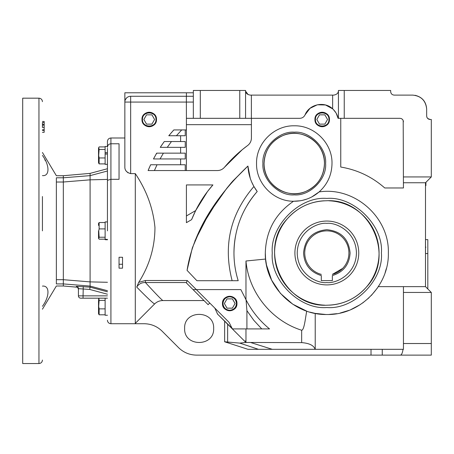 <?xml version="1.0" encoding="UTF-8"?>
<svg xmlns="http://www.w3.org/2000/svg" width="454" height="454" viewBox="0 0 454 454"><rect width="100%" height="100%" fill="white"/><g stroke="black" fill="none" stroke-linecap="round" stroke-linejoin="round"><path stroke-width="0.68" d="M42.432 230.859L42.432 196.52M107.439 230.859L107.439 148.322M107.439 320.24C107.643 322.351 108.807 323.515 110.918 323.719L110.918 143.765L119.044 143.765L119.044 179.319L110.918 179.319L107.439 180.329M326.829 221.053A31.922 31.922 0 0 1 358.751 252.974A31.922 31.922 0 0 1 326.829 284.896A31.922 31.922 0 0 1 294.907 252.974A31.922 31.922 0 0 1 326.829 221.053A31.922 31.922 0 0 0 294.907 252.974A31.922 31.922 0 0 0 326.829 284.896M56.364 180.181L56.364 181.736M42.432 309.208L56.364 285.997L63.327 285.997L63.327 283.92L56.364 283.92C56.364 286.684 56.364 286.684 56.364 283.92C56.364 286.684 56.364 286.684 56.364 283.92L56.364 177.792C56.364 175.028 56.364 175.028 56.364 177.792L63.327 177.792L63.327 175.721L90.091 173.377L107.439 168.729M45.304 160.625L44.81 159.672M38.953 363.535L22.7 363.535L22.7 98.177L38.953 98.177L38.953 363.535C41.064 363.331 42.228 362.167 42.432 360.056M107.439 291.809L90.091 287.149L89.688 289.442L78.417 288.653A2.321 2.321 -0 0 0 76.3 286.343L90.091 287.149L90.091 286.082L63.327 283.92L63.327 177.792L90.091 175.636L90.091 173.377M107.439 154.014L105.118 154.014L105.118 164.342L107.439 164.342M107.439 239.684L105.118 239.684L107.439 239.797M105.118 239.684L105.118 221.921L107.439 221.921M105.118 298.182L105.118 315.246L107.439 315.246M105.118 153.94L107.439 153.94M122.529 257.27L122.529 268.172L119.044 268.172L119.044 257.27L122.529 257.27M298.811 349.319L403.441 349.319L403.441 343.519L431.3 343.519L431.3 355.124L196.616 355.124C189.596 355.022 183.575 352.525 178.541 347.628L162.163 331.221C157.135 326.324 151.108 323.827 144.088 323.719L135.298 323.719L135.298 173.621L130.656 173.621C126.655 172.497 124.719 170.256 124.85 166.896L124.85 102.071A5.806 5.806 0 0 1 130.656 96.271L130.037 96.299M97.275 298.182L82.781 298.182L97.275 298.182M98.529 160.461L98.529 155.404L98.529 162.821L99.131 163.894L105.118 163.894M105.118 149.468L99.131 149.468L98.683 155.404L99.131 157.958L99.131 163.894M98.529 230.859L98.529 238.271L99.131 239.184L105.118 239.184M98.529 225.428L98.529 223.442L99.131 222.528L99.131 228.901L98.751 230.859L99.131 237.232L98.683 238.6M309.946 312.136L315.07 313.362M313.652 313.067L310.167 312.199M306.632 311.086L303.368 309.849M303.215 309.787L301.042 308.834M378.131 286.934L378.874 285.776M385.151 272.559L386.326 268.632M265.306 252.974C265.942 230.95 275.351 213.709 293.522 201.247C273.631 201.349 256.05 183.416 256.55 163.531C256.028 143.373 274.114 125.287 294.271 125.803C314.435 125.287 332.521 143.373 331.999 163.531C331.789 174.858 327.487 184.33 319.094 191.94C354.426 186.356 389.447 217.222 388.352 252.974C389.197 285.85 359.704 315.343 326.829 314.497C293.954 315.343 264.461 285.85 265.306 252.974L265.607 259.052L266.475 264.903M266.504 265.04L271.645 280.175L280.424 293.369L292.705 304.163L306.683 311.109L305.06 321.114C304.555 323.764 303.482 330.183 301.666 330.24L301.666 342.622L245.972 342.458L245.972 328.917L269.551 328.917C259.733 320.921 251.908 311.24 246.068 299.861L240.847 289.59L196.321 289.59L229.066 322.334L232.363 328.917L217.256 313.805L232.51 328.77M250.977 342.622L272.304 349.319L315.218 349.319L315.218 313.391L325.773 314.491M328.889 314.463L336.902 313.669M340.182 313.033L349.109 310.32M350.817 309.628L360.158 304.685M362.706 302.954L368.937 297.824M371.321 295.463L377.28 288.182M329.434 119.481C329.882 110.135 314.491 110.135 314.94 119.481C314.491 128.834 329.882 128.834 329.434 119.481M329.417 119.481A7.23 7.23 0 0 0 322.187 112.252A7.23 7.23 0 0 0 314.951 119.481A7.23 7.23 0 0 0 322.187 126.717A7.23 7.23 0 0 0 329.417 119.481M235.478 236.273A92.866 92.866 0 0 0 233.963 252.974C234.236 229.656 241.988 209.169 257.219 191.509A92.866 92.866 0 0 0 247.299 205.032M156.477 119.481C156.919 110.135 141.529 110.135 141.977 119.481A7.23 7.23 0 0 0 149.224 126.717A7.23 7.23 0 0 0 156.46 119.481A7.23 7.23 0 0 0 149.224 112.252A7.23 7.23 0 0 0 141.994 119.481C141.529 128.834 156.919 128.834 156.477 119.481M98.529 311.365L98.529 306.308L98.529 313.725L99.131 314.798L105.118 314.798M98.876 298.182L99.131 300.372L98.683 306.308L99.131 308.862L99.131 314.798M332.68 108.869L325.501 104.982L317.346 104.789L309.991 108.336L305.065 114.839C303.981 117.053 302.211 118.216 299.748 118.324L186.412 118.324L186.412 170.556M247.634 145.513L242.288 149.667L224.509 167.237C231.358 159.076 239.065 151.835 247.634 145.513C250.08 143.617 251.34 141.126 251.414 138.033L251.414 118.324M251.414 124.663L186.412 124.663M328.917 119.481C329.332 128.17 315.036 128.17 315.451 119.481C315.036 110.799 329.332 110.799 328.917 119.481M155.96 119.481C156.375 128.17 142.079 128.17 142.494 119.481C142.079 110.799 156.375 110.799 155.96 119.481M213.652 328.429C214.549 309.707 183.734 309.707 184.63 328.429C183.734 347.145 214.549 347.145 213.652 328.429M229.713 296.286A7.23 7.23 0 0 0 222.483 303.516A7.23 7.23 0 0 0 229.713 310.752A7.23 7.23 0 0 0 236.948 303.516A7.23 7.23 0 0 0 229.713 296.286M222.466 303.516C222.063 294.169 237.363 294.169 236.96 303.516C237.363 312.863 222.063 312.863 222.466 303.516M324.264 200.804A52.238 52.238 0 0 0 274.591 252.974A52.238 52.238 0 0 0 324.78 305.173M272.269 252.974C269.92 225.865 299.719 196.066 326.829 198.421C353.938 196.066 383.738 225.865 381.388 252.974C383.738 280.084 353.938 309.883 326.829 307.534C299.719 309.883 269.92 280.084 272.269 252.974M329.394 305.15A52.238 52.238 0 0 0 379.062 252.974A52.238 52.238 0 0 0 328.872 200.781M262.934 163.531C261.583 147.959 278.699 130.837 294.271 132.188C309.844 130.837 326.965 147.959 325.614 163.531C326.965 179.103 309.849 196.224 294.271 194.874C278.699 196.224 261.583 179.103 262.934 163.531M324.451 163.531A30.18 30.18 0 0 0 294.271 133.351A30.18 30.18 0 0 0 264.092 163.531A30.18 30.18 0 0 0 294.271 193.71A30.18 30.18 0 0 0 324.451 163.531C323.855 176.589 317.635 185.885 305.797 191.423C287.019 200.106 263.241 184.205 264.092 163.531C264.688 150.473 270.907 141.177 282.751 135.638C301.53 126.955 325.308 142.857 324.451 163.531M236.443 303.516C236.046 307.608 233.804 309.849 229.713 310.252C225.621 309.849 223.379 307.608 222.982 303.516C223.379 299.43 225.621 297.183 229.713 296.785C233.804 297.183 236.046 299.43 236.443 303.516M326.829 200.742C369.8 198.506 396.138 256.079 366.355 287.127C355.8 298.885 342.622 304.912 326.829 305.213C283.858 307.449 257.514 249.876 287.303 218.822C297.858 207.069 311.035 201.037 326.829 200.742M425.886 185.652L425.931 182.309M425.494 185.538L425.875 182.366M321.301 275.584L321.301 280.617L332.356 280.617L332.356 275.584C343.451 272.116 349.37 264.58 350.102 252.974C348.723 238.838 340.965 231.08 326.829 229.701C312.692 231.08 304.935 238.838 303.556 252.974C304.288 264.58 310.207 272.116 321.301 275.584L321.301 275.521M342.708 268.365L332.356 274.386A22.115 22.115 0 0 0 326.829 230.865A22.115 22.115 0 0 0 321.301 274.386M348.922 253.882L348.91 254.195M42.432 125.043L42.432 127.415L44.174 127.415L44.174 125.043L42.432 125.043M44.174 122.546L42.432 122.546L42.432 124.492L44.174 124.492L44.174 121.473L42.432 121.473M42.432 130.366L44.174 130.366L44.174 132.307L42.432 132.307M44.174 130.366L44.174 129.804L42.432 129.804M44.174 129.804L44.174 127.415M44.174 125.043L44.174 124.492M42.432 155.41C49.787 165.296 49.815 176.47 42.432 175.596M42.432 286.116C49.787 285.243 49.815 296.377 42.432 306.308M56.364 279.687L63.327 279.687L90.091 281.883L90.091 175.636L107.439 171.005M76.794 287.013L76.3 286.9L76.3 286.343M63.327 182.009L90.091 179.835L107.439 179.421M107.439 290.708L90.091 286.082L90.091 281.883L107.439 282.292M76.828 287.013L76.72 286.996C77.169 286.65 77.736 287.388 78.417 289.215L78.417 295.86L83.059 295.86L83.264 286.553M107.439 295.86L83.059 295.86L83.059 298.182L80.738 298.182A2.321 2.321 0 0 1 78.417 295.86L78.417 289.215A2.321 2.321 0 0 0 76.3 286.9M107.439 141.478L107.439 147.244C107.643 145.132 108.807 143.969 110.918 143.765L110.918 137.993C108.807 138.198 107.643 139.361 107.439 141.478M107.439 146.466L105.118 146.466L105.118 152.646L107.439 152.646M105.118 152.646L105.118 154.014M105.118 239.36L107.439 239.36M83.059 298.182L107.439 298.182M126.201 171.056L127.994 172.809M99.131 157.958L105.118 157.958M98.529 147.987L98.529 150.353L98.529 147.987L99.131 146.914L105.118 146.914M98.751 147.516L99.131 149.468M105.118 237.232L99.131 237.232M99.131 222.528L105.118 222.528M99.131 228.901L105.118 228.901M186.412 131.83L186.412 129.929L173.82 129.929L168.774 135.735L180.607 135.735L180.607 141.54L164.274 141.54L160.256 147.346L180.607 147.346L180.607 153.146L156.675 153.146L153.48 158.951L180.607 158.951L180.607 164.757L150.632 164.757L148.106 170.556L217.392 170.556C220.258 170.5 222.63 169.393 224.509 167.237M149.428 167.43L148.118 170.522M191.599 219.651C196.792 206.769 203.891 195.197 212.909 184.931L186.412 184.931L186.412 222.664L191.599 219.651L195.685 210.565L207.45 191.611M110.918 137.993L124.85 137.993L124.85 113.619M124.85 104.329L124.85 102.071A5.806 5.806 0 0 1 130.656 96.271L193.336 96.271M193.336 92.786L124.85 92.786L124.85 102.071L186.373 102.071L186.412 118.324M340.755 118.324L340.755 167.038C357.406 169.836 372.07 176.81 384.742 187.973L403.441 187.973L403.197 120.526M333.338 109.493L335.966 112.864M336.193 113.25L338.082 118.324L337.373 115.81M135.298 323.361L154.587 303.981C152.459 302.687 146.506 297.058 136.728 287.087C138.725 283.96 141.625 282.445 145.439 282.547L145.439 280.504L138.697 282.388C149.451 265.482 154.871 247.186 154.956 227.505C153.157 208.386 146.608 190.425 135.298 173.621M265.607 259.052L245.972 260.999L245.972 299.822M403.441 182.746L425.494 182.746L425.494 286.639L378.324 286.639M251.618 181.878L253.917 186.498L257.219 191.509C251.584 183.949 248.486 175.46 247.912 166.051C218.51 193.943 193.535 229.304 187.071 270.363L196.894 280.703L238.202 280.703C235.388 271.674 233.975 262.435 233.963 252.974M136.728 287.087L138.697 282.388M119.044 264.268L122.529 264.268M99.131 300.372L105.118 300.372M99.131 308.862L105.118 308.862M98.529 150.353L98.529 155.404M336.862 114.578L336.244 113.347M335.358 111.922L334.087 110.294M150.643 164.757L150.024 166.079M156.948 153.146L156.051 154.229M209.759 303.028L208.119 304.668L193.035 289.59L186.588 283.137L193.035 289.59L196.321 289.59L187.235 280.504L145.439 280.504M250.25 178.286L247.912 166.051L231.676 182.326M231.568 182.457L226.818 188.274M226.762 188.348L208.988 213.567L194.931 240.819M126.541 97.973L125.366 99.676M403.441 121.808C403.226 119.703 402.062 118.539 399.957 118.324L338.082 118.324C337.401 114.766 335.58 111.599 332.634 108.829L332.634 95.107L333.792 95.107C336.936 94.517 338.48 92.974 338.434 90.465C338.48 92.974 336.936 94.517 333.792 95.107M305.065 114.839C309.225 104.21 324.423 100.896 332.634 108.829M149.536 167.186L148.106 170.556L154.4 170.556L157.027 164.757L153.106 164.757M180.607 164.757L185.249 164.757L185.249 170.556M180.607 153.146L185.249 153.146L185.249 158.951L180.607 158.951M185.249 129.929L185.249 135.735L180.607 135.735M180.607 141.54L185.249 141.54L185.249 147.346L180.607 147.346M154.678 156.692L153.48 158.951L160.058 158.951L163.395 153.146M156.675 153.146L156.04 154.246M163.202 153.146L160.739 153.146M160.637 153.146L158.752 153.146M162.436 144.117L160.256 147.346L162.089 147.346M163.661 147.346L167.259 147.346L171.464 141.54M164.342 141.54L163.531 142.562M170.568 141.54L167.946 141.54M171.85 132.114L168.86 135.735M169.575 135.735L176.396 135.735L181.713 129.929L177.764 129.929M173.82 129.929L172.866 130.979M154.587 303.981C156.88 301.745 159.621 300.605 162.81 300.565C160.898 299.095 155.103 293.085 145.439 282.547L186.39 282.547L187.235 280.504M186.39 282.547L187.048 283.597M245.972 260.999C248.747 292.734 271.838 320.904 301.666 330.24M247.912 166.051L232.505 181.362M230.882 183.268L222.347 194.136M217.199 201.241L201.457 226.688M201.332 226.926L192.303 247.963L187.071 270.363M207.728 191.248L212.909 184.931M214.782 308.05L217.404 313.657M162.81 300.565L204.011 300.565L193.461 290.015M224.639 321.194L224.639 341.777L247.986 349.319L271.271 349.319M98.529 306.308L98.529 301.257L98.529 306.308M98.751 298.42L98.529 301.257M402.437 119.362L403.021 120.145M401.296 118.59L401.62 118.744M193.336 118.324L193.336 90.465L245.574 90.465C245.529 92.974 247.078 94.517 250.216 95.107L251.374 95.107L251.374 118.324M248.145 94.619L245.642 91.271M427.696 118.483L430.137 119.481C428.037 119.266 426.874 118.108 426.658 116.003L426.908 117.291M426.925 117.336L427.679 118.466M415.047 95.3C422.248 97.065 426.119 101.645 426.658 109.039C425.773 100.635 421.13 95.993 412.726 95.107L394.157 95.107C392.052 94.892 390.888 93.728 390.673 91.623L390.673 90.465L338.434 90.465L338.434 118.324M403.441 176.941L431.3 176.941L431.3 119.481L430.137 119.481M426.658 116.003L426.658 109.039M425.494 182.746L431.3 176.941M332.634 95.107L251.374 95.107M245.574 118.324L245.574 90.465M238.299 328.917L245.972 328.917L232.363 328.917L244.717 341.266L245.972 340.75M246.908 328.917L246.908 310.649L246.908 328.917M315.104 349.319C313.793 345.437 309.316 343.201 301.666 342.622M246.068 299.822L246.908 310.655L253.797 320.308L261.759 328.917M245.972 342.458L244.717 341.266M245.886 342.435L239.757 343.105L258.496 349.319L272.304 349.319M315.218 313.391L315.218 349.319M311.716 196.985L319.094 191.94C311.722 198.211 303.198 201.315 293.522 201.247L300.395 200.759M302.415 200.367L307.176 198.983M403.441 343.519L403.441 286.639M403.441 292.444L431.3 292.444L425.494 286.639M253.917 186.498C230.269 214.106 223.01 245.512 232.136 280.703M186.412 215.951L195.685 210.565M258.496 349.319L247.986 349.319M239.757 343.105L224.639 341.777M431.3 343.519L431.3 292.444M403.039 349.319C402.46 353.002 401.591 354.937 400.434 355.124M324.865 114.839L319.502 114.839L316.824 119.481L319.502 124.129L324.865 124.129L327.544 119.481L324.865 114.839M151.908 114.839L146.546 114.839L143.867 119.481L146.546 124.129L151.908 124.129L154.587 119.481L151.908 114.839M232.391 298.874L227.034 298.874L224.35 303.516L227.034 308.158L232.391 308.158L235.076 303.516L232.391 298.874M425.494 253.553L427.816 253.553L427.816 239.627L425.494 239.627M427.816 253.553L427.816 288.96M425.466 252.974L425.466 241.369M425.931 247.169C425.931 239.814 425.931 239.814 425.931 247.169C425.931 254.529 425.931 254.529 425.931 247.169M311.245 268.66L310.882 268.297M304.748 254.127L304.73 253.786M326.829 223.374C335.489 222.188 356.027 231.069 356.43 252.974C356.027 274.886 335.489 283.767 326.829 282.575C318.169 283.767 297.631 274.886 297.228 252.974C297.631 231.069 318.169 222.188 326.829 223.374M56.364 182.026L63.327 182.026M107.439 294.209L89.688 289.442M130.656 173.621L130.656 96.271M186.412 92.786L186.412 96.271M186.373 96.271L186.373 102.071L193.336 102.071M371.02 349.319L371.02 355.124M344.24 90.465L344.24 118.324M200.299 118.324L200.299 90.465M239.769 118.324L239.769 90.465M382.257 349.319L382.257 355.124M227.636 341.777L227.636 324.19M245.62 342.571L245.62 342.174M38.953 98.177C41.064 98.387 42.228 99.545 42.432 101.662M110.918 323.719L135.298 323.719M42.432 152.504L56.364 175.721L63.327 175.721M63.327 285.997L77.265 287.212"/></g></svg>
